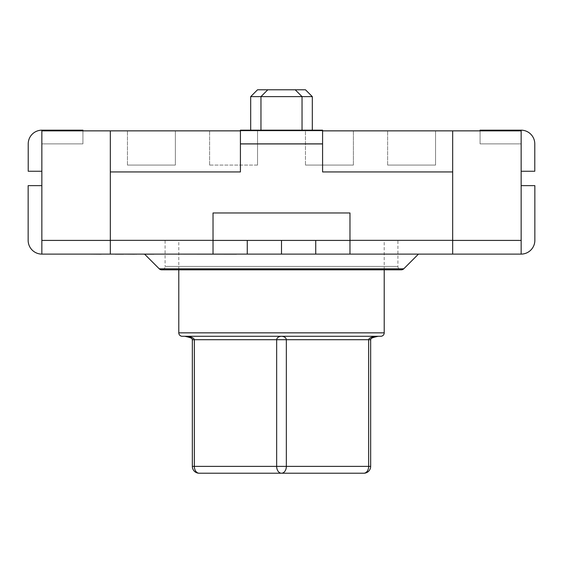 <?xml version="1.0" encoding="UTF-8"?>
<svg xmlns="http://www.w3.org/2000/svg" width="563" height="563" viewBox="0 0 563 563"><rect width="100%" height="100%" fill="white"/><g stroke="black" fill="none" stroke-linecap="round" stroke-linejoin="round"><path stroke-width="0.42" stroke-dasharray="2.81 2.11" d="M521.155 171.258L534.78 171.258L534.78 143.868A13.695 13.695 0 0 0 521.085 130.173A13.695 13.695 0 0 1 534.78 143.868A13.695 13.695 0 0 0 521.085 130.173L480.07 130.173L521.085 130.173A13.695 13.695 0 0 1 534.78 143.868A13.695 13.695 0 0 0 521.085 130.173L480.07 130.173L480.07 143.868L480.07 130.862L521.085 130.862L480.07 130.862L521.085 130.862L521.155 240.415L521.155 130.862L480.07 130.862L480.07 143.868L521.085 143.868L480.07 143.868L480.07 130.173L480.07 143.868L480.07 130.173L480.07 143.868L521.085 143.868L480.07 143.868L521.085 143.868L480.07 143.868L521.085 143.868L480.07 143.868L521.085 143.868L521.085 171.258L521.085 143.868L521.085 171.258L534.78 171.258L521.085 171.258L521.085 143.868L521.085 171.258L534.78 171.258L521.085 171.258L521.085 130.862L480.07 130.862L521.155 130.862L41.845 130.862L82.93 130.862L41.845 130.862L41.915 254.11A13.765 13.765 0 0 1 41.845 254.11L521.085 254.11A13.765 13.765 0 0 0 521.155 254.11L521.155 240.415L41.845 240.415L452.68 240.415L349.975 240.415L452.68 240.415L452.68 171.94L452.68 254.11L452.68 130.862M82.93 130.862L82.93 143.868L41.915 143.868L82.93 143.868L82.93 130.862L82.93 143.868L82.93 130.862L82.93 143.868L82.93 130.862L82.93 143.868L41.915 143.868L82.93 143.868L82.93 130.173L82.93 143.868L41.915 143.868L82.93 143.868L82.93 130.173L82.93 143.868L41.915 143.868L41.915 171.258L41.915 143.868L41.915 171.258L28.22 171.258L41.915 171.258L41.915 143.868L41.915 171.258L28.22 171.258L41.915 171.258L41.915 130.862L41.915 240.415L41.915 130.862L41.915 143.868L41.915 130.862L41.915 143.868L41.915 130.862L41.915 143.868L82.93 143.868L41.915 143.868L82.93 143.868L41.915 143.868L82.93 143.868L82.93 130.173L41.915 130.173A13.695 13.695 0 0 0 28.22 143.868L28.22 171.258L41.845 171.258M28.22 143.868L28.22 171.258L28.22 143.868A13.695 13.695 0 0 1 41.915 130.173A13.695 13.695 0 0 0 28.22 143.868L28.22 171.258L28.22 143.868A13.695 13.695 0 0 1 41.915 130.173A13.695 13.695 0 0 0 28.22 143.868M82.93 130.173L41.915 130.173L82.93 130.173M184.664 336.28C190.505 336.498 193.735 337.638 194.348 339.7L286.342 339.7C286.032 337.638 284.421 336.498 281.5 336.28L378.336 336.28L281.5 336.28C278.579 336.498 276.968 337.638 276.658 339.7L276.658 466.375L194.348 466.375L194.348 339.7L192.342 339.7M378.336 336.28C372.495 336.498 369.265 337.638 368.652 339.7L368.652 466.375A6.847 4.842 -90 0 1 363.811 473.223L199.189 473.223A6.847 4.842 -90 0 1 194.348 466.375L192.342 466.375M384.212 269.811L384.212 240.415L178.788 240.415L384.212 240.415M178.788 269.811L178.788 240.415M209.605 165.093L209.605 130.862L257.537 130.862L209.605 130.862L257.537 130.862L209.605 130.862L209.605 165.093L257.537 165.093L257.537 130.862L305.463 130.862L257.537 130.862L257.537 165.093L209.605 165.093M305.463 165.093L353.395 165.093L305.463 165.093L353.395 165.093L305.463 165.093L305.463 130.862L353.395 130.862L305.463 130.862L353.395 130.862L305.463 130.862L305.463 165.093L305.463 130.862M353.395 165.093L353.395 130.862L353.395 165.093M387.633 165.093L387.633 130.862L435.565 130.862L387.633 130.862L435.565 130.862L387.633 130.862L387.633 165.093L435.565 165.093L435.565 130.862L435.565 165.093L387.633 165.093M127.435 165.093L127.435 130.862L175.367 130.862L127.435 130.862L175.367 130.862L127.435 130.862L127.435 165.093L175.367 165.093L175.367 130.862L175.367 165.093L127.435 165.093M257.537 165.093L257.537 130.862M267.805 89.777L295.195 89.777L267.805 89.777M302.042 96.625L260.958 96.625L302.042 96.625M260.958 130.173L260.958 130.862L302.042 130.862L260.958 130.862M302.042 130.173L302.042 130.862M250.69 130.173L250.69 130.862L312.31 130.862L250.69 130.862M312.31 130.173L312.31 130.862M426.05 130.926L442.103 130.926L426.05 130.862M375.591 130.862L375.24 130.862M240.415 130.862L322.585 130.862M337.3 130.862L323.943 130.862M391.581 130.862L409.948 130.862L391.581 130.862M445.023 130.862L462.561 130.862L445.023 130.862M480.07 130.862L480.07 143.868L521.085 143.868L480.07 143.868L480.07 130.862L480.07 143.868L480.07 130.862L480.07 143.868L521.085 143.868L521.085 130.862L521.155 240.415L452.68 240.415L452.68 254.11M521.085 143.868L521.085 130.862L521.085 143.868M110.32 130.862L110.32 240.415L213.025 240.415L110.32 240.415L110.32 171.94L110.32 254.11L110.32 130.862L110.32 254.11M250.69 96.625L312.31 96.625M305.463 89.777L257.537 89.777M182.215 336.28L380.785 336.28M370.658 466.375L286.342 466.375L286.342 339.7L370.658 339.7M286.342 466.375A6.847 4.842 -90 0 1 281.5 473.223A6.847 4.842 -90 0 1 276.658 466.375L286.342 466.375M323.943 130.926L328.954 130.862M328.954 130.926L332.416 130.862M332.416 130.926L346.562 130.862M346.562 130.926L349.827 130.862M349.827 130.926L354.838 130.862M354.838 130.926L341.896 130.862M341.896 130.926L337.3 130.926M345.408 130.926L333.958 130.926L345.408 130.862M375.24 130.926L357.343 130.862M357.343 130.926L375.591 130.926M361.939 130.926L380.306 130.926L361.939 130.862M391.581 130.926L409.948 130.862L391.581 130.926M424.65 130.926L437.507 130.926L424.65 130.862M445.023 130.926L462.561 130.862L445.023 130.926M397.907 266.39A3.42 3.42 0 0 0 401.328 269.811L161.672 269.811A3.42 3.42 0 0 0 165.093 266.39L397.907 266.39L165.093 266.39L165.093 240.415L397.907 240.415L397.907 266.39M144.621 254.18L418.443 254.11L144.557 254.11M110.32 171.94L240.415 171.94L110.32 171.94L240.415 171.94L240.415 143.868L322.585 143.868L322.585 171.94L322.585 143.938L322.585 171.94L452.68 171.94L322.585 171.94L452.68 171.94L452.68 240.345L349.975 240.345L349.975 212.962L213.025 212.962L213.025 240.345L213.025 212.962L349.975 212.962L349.975 240.415L110.32 240.345L213.025 240.345L213.025 212.962L349.975 212.962L349.975 254.11M397.907 240.415L165.093 240.415M452.68 171.94L452.68 240.345L349.975 240.415M41.845 254.11A13.765 13.765 0 0 1 28.15 240.345L28.15 185.635L41.845 185.635L41.845 240.345M521.155 240.345L521.155 185.635L534.85 185.635L534.85 240.345A13.765 13.765 0 0 1 521.155 254.11M213.025 254.11L213.025 240.415M240.415 143.868L240.415 130.173L240.415 143.938L240.415 130.173L322.585 130.173L322.585 143.938L322.585 130.173L240.415 130.173L322.585 130.173L322.585 143.868L322.585 130.173L322.585 143.868L240.415 143.868L322.585 143.868M154.543 254.11L160.075 254.11M159.991 254.18L161.785 254.11M161.884 254.18L160.23 254.11M143.53 254.18L153.924 254.18M147.4 254.11L153.924 254.11L147.4 254.18M133.269 254.11L140.757 254.11L133.269 254.11M101.966 254.18L138.948 254.11M138.948 254.18L133.924 254.18L138.871 254.11M138.871 254.18L140.659 254.11M140.757 254.18L138.604 254.11M119.25 254.18L130.637 254.11L119.25 254.18M128.751 254.18L121.144 254.18L128.751 254.11M114.599 254.18L109.919 254.18L114.599 254.11M101.966 254.11L115.176 254.11M160.202 254.18L154.783 254.11M154.769 254.18L161.94 254.11M146.591 254.18L152.862 254.11L146.591 254.18M151.095 254.18L150.595 254.18L151.095 254.11M138.604 254.18L142.509 254.11M135.789 254.11L136.366 254.18M140.293 254.18L140.666 254.11L140.293 254.18M142.467 254.18L141.982 254.18L142.467 254.11M138.026 254.18L137.583 254.11L138.026 254.18M125.282 254.11L134.831 254.11L125.282 254.11M131.003 254.18L134.578 254.18L131.003 254.11M115.985 254.11L123.473 254.11L115.985 254.11M88.715 254.18L101.249 254.18M97.315 254.18L92.642 254.18L97.315 254.11M88.715 254.11L101.249 254.11M173.348 254.18L236.502 254.18M194.812 254.18L230.26 254.18L194.812 254.18M215.235 254.18L173.348 254.11L215.235 254.11M384.212 332.853L178.788 332.853M403.748 268.811L159.252 268.811M240.415 143.938L322.585 143.938M349.975 240.345L452.68 240.345M110.32 240.345L213.025 240.345"/><path stroke-width="0.84" d="M480.07 130.862L480.07 130.173L521.085 130.173A13.695 13.695 0 0 1 534.78 143.868L534.78 171.258L521.155 171.258M82.93 130.862L82.93 130.173L41.915 130.173A13.695 13.695 0 0 0 28.22 143.868L28.22 171.258L41.845 171.258M363.811 473.223A6.847 4.842 -90 0 0 368.652 466.375L370.658 466.375A6.847 6.847 0 0 1 363.811 473.223L199.189 473.223A6.847 4.842 -90 0 1 194.348 466.375L192.342 466.375L192.342 339.7L194.348 339.7L194.348 466.375L276.658 466.375L276.658 339.7C276.968 337.638 278.579 336.498 281.5 336.28C284.421 336.498 286.032 337.638 286.342 339.7L194.348 339.7C193.735 337.638 190.505 336.498 184.664 336.28C195.241 338.37 191.385 339.792 192.342 339.7M178.788 269.811L178.788 332.853A3.42 3.42 0 0 0 182.215 336.28L380.785 336.28A3.42 3.42 0 0 0 384.212 332.853L384.212 269.811M250.69 96.625L257.537 89.777L295.195 89.777L302.042 96.625L250.69 96.625L250.69 130.173M267.805 89.777L260.958 96.625L260.958 130.173M295.195 89.777L305.463 89.777L312.31 96.625L302.042 96.625L302.042 130.173M312.31 96.625L312.31 130.173M281.5 240.415L281.5 254.11L41.845 254.11L41.845 130.862L240.415 130.862M322.585 130.862L521.155 130.862L521.155 254.11L281.5 254.11M452.68 130.862L452.68 171.94L322.585 171.94L322.585 130.173L240.415 130.173L240.415 171.94L110.32 171.94L110.32 254.11M452.68 240.415L521.155 240.415L452.68 240.415M41.845 240.415L110.32 240.415L41.845 240.415M110.32 130.862L110.32 171.94M213.025 240.415L349.975 240.415M368.652 339.7C369.265 337.638 372.495 336.498 378.336 336.28C367.759 338.37 371.615 339.792 370.658 339.7L286.342 339.7L286.342 466.375L368.652 466.375L368.652 339.7M281.5 473.223A6.847 4.842 -90 0 0 286.342 466.375L276.658 466.375A6.847 4.842 -90 0 0 281.5 473.223M144.621 254.18L159.252 268.811A3.42 3.42 0 0 0 161.672 269.811L401.328 269.811A3.42 3.42 0 0 0 403.748 268.811L418.443 254.11M213.025 254.11L213.025 212.962L349.975 212.962L349.975 254.11M452.68 254.11L452.68 171.94M247.263 254.11L247.263 240.415M315.737 240.415L315.737 254.11M41.845 240.345L41.845 185.635L28.15 185.635L28.15 240.345A13.765 13.765 0 0 0 41.845 254.11M521.155 254.11A13.765 13.765 0 0 0 534.85 240.345L534.85 185.635L521.155 185.635L521.155 240.345M240.415 143.868L322.585 143.868M162.038 254.11L154.551 254.11M152.862 254.18L143.452 254.18M153.924 254.18L152.172 254.18M142.523 254.11L134.831 254.11M134.831 254.18L123.473 254.11M123.473 254.18L115.176 254.18M135.789 254.18L136.366 254.18L135.789 254.18M101.249 254.18L88.715 254.11L101.249 254.18M236.502 254.18L173.348 254.11M178.788 332.853L384.212 332.853M159.252 268.811L403.748 268.811M452.68 240.345L349.975 240.345M240.415 143.938L322.585 143.938M213.025 240.345L110.32 240.345M370.658 466.375L370.658 339.7M192.342 466.375A6.847 6.847 0 0 0 199.189 473.223"/></g></svg>
